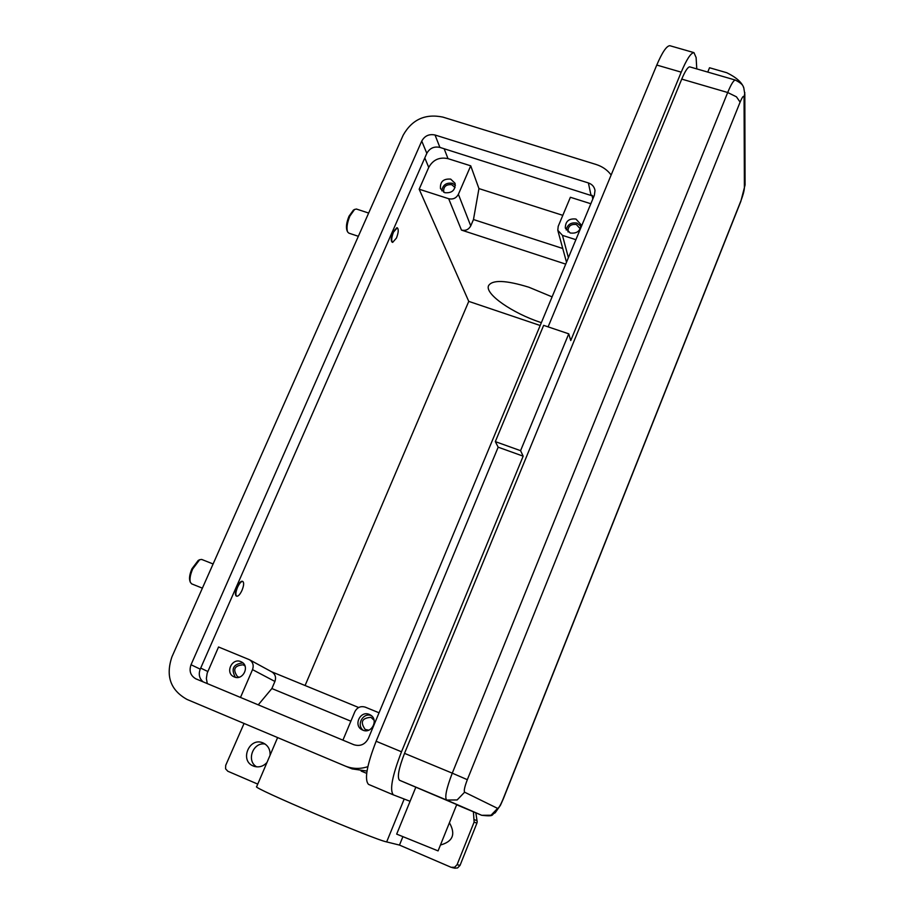 <?xml version="1.0" encoding="UTF-8"?>
<svg xmlns="http://www.w3.org/2000/svg" width="914" height="914" viewBox="0 0 914 914"><rect width="100%" height="100%" fill="white"/><g stroke="black" fill="none" stroke-linecap="round" stroke-linejoin="round"><path stroke-width="1.37" d="M242.907 662.913C233.276 664.044 230.762 668.831 235.378 677.297M234.224 676.92L233.733 676.703C224.89 672.704 232.087 657.577 240.862 661.645L241.582 661.987C250.162 666.157 242.884 680.964 234.224 676.92M245.021 666.02L243.158 664.798C234.338 665.563 232.464 669.516 237.514 676.657L239.16 677.205M580.95 226.192L576.951 223.085C571.056 222.148 567.491 224.456 566.223 229.997M570.165 232.99L565.309 227.677C565.515 221.154 569.079 218.286 575.98 219.063L580.881 224.524C580.561 230.979 576.985 233.801 570.165 232.99M580.219 228.82L576.346 224.513C570.907 223.896 568.097 226.158 567.925 231.311L568.097 231.962L567.925 231.311M371.324 715.628C363.018 712.109 355.912 725.236 363.372 730.355M362.789 730.137L362.07 729.806C353.078 725.453 360.287 710.247 369.336 714.44L370.364 714.954C378.979 719.569 371.644 734.285 362.789 730.137M374.112 720.278L370.935 717.341C361.921 718.004 360.002 722.037 365.177 729.452L368.765 730.172M455.401 185.245L452.35 183.291C446.226 182.457 442.719 184.982 441.816 190.832M444.798 192.705L440.479 188.627C439.954 181.737 443.359 178.573 450.705 179.121L455.069 183.326C455.492 190.158 452.064 193.288 444.798 192.705M455.035 187.587L451.745 184.685C445.952 184.251 443.267 186.742 443.667 192.18L443.701 192.248M696.776 68.904L696.114 57.536L693.943 52.624C690.87 52.863 686.62 59.364 681.216 72.16L570.747 340.545L568.748 333.827L520.58 450.682L523.162 456.166L401.497 751.788C392.129 776.089 389.433 790.461 393.408 794.883L410.078 801.292L396.676 834.116L438.08 850.9L456.737 804.571L399.487 780.248L446.626 800.036L457.149 799.944L464.62 792.198C463.729 790.93 464.632 786.76 467.328 779.688L740.111 102.128L736.456 96.827L727.693 92.508L452.27 773.164L467.328 779.688M707.756 72.08L709.527 67.75L726.744 72.72C736.101 77.279 741.78 82.271 743.756 87.675M213.099 563.972L201.697 559.448L199.64 559.722L192.66 569.011C190.261 574.7 189.484 579.122 190.34 582.287L191.643 583.852L202.382 588.159M199.64 559.722L198.201 560.465L191.917 568.816C189.758 573.935 189.072 577.911 189.826 580.767L190.34 582.287M242.004 590.33C243.889 585.554 244.152 582.595 242.77 581.441C241.216 581.27 239.457 583.235 237.514 587.314C235.629 592.112 235.366 595.071 236.737 596.214C238.314 596.374 240.074 594.42 242.004 590.33M236.509 596.077L236.28 596.031C234.898 594.888 235.161 591.918 237.057 587.131C239 583.041 240.748 581.087 242.313 581.258L242.541 581.395M358.345 236.303L348.851 233.139L347.594 231.928C346.349 228.157 347.114 222.879 349.856 216.092L354.598 209.42L356.529 209.066M347.457 231.608L346.966 230.465C345.858 227.072 346.532 222.319 348.999 216.218L353.375 210.163M393.477 232.145L397.259 227.815C398.778 229.186 398.515 232.59 396.459 238.04L392.666 242.381C391.158 241.022 391.421 237.617 393.477 232.145M392.586 242.347L392.22 242.233C390.701 240.873 390.964 237.457 393.02 231.996L396.893 227.7M541.362 322.676L540.848 322.505C512.411 313.194 484.626 293.965 488.544 285.682C492.383 279.615 505.842 280.141 528.898 287.236L552.09 296.867M257.748 784.109L227.803 771.233L225.575 768.811L225.701 765.361L244.061 723.465M454.795 868.174L457.594 867.934L460.039 865.387L457.08 864.701L454.601 867.283L451.105 867.295L399.475 845.084L402.846 836.801M473.418 811.815L474.115 822.086L476.891 823.194L477.211 821.972L475.851 812.843M267.002 762.436C263.369 766.366 259.108 767.68 254.218 766.355L253.292 766.001C239.377 760.699 249.214 736.913 262.821 742.831L263.152 742.968C268.053 745.39 270.361 749.491 270.064 755.272M449.414 822.749C455.892 834.174 452.898 841.6 440.457 845.016M265.129 744.053C253.075 741.757 245.946 760.871 256.674 766.846M476.891 823.194L460.039 865.387M277.605 737.587L256.663 786.668C250.116 786.863 374.009 839.555 386.656 841.92L399.475 845.084M540.185 325.498L468.768 301.38L305.082 685.523M474.115 822.086L457.08 864.701M557.997 231.093L566.509 262.238M562.693 248.471L473.475 219.543L478.947 188.592L562.807 215.338M565.72 264.123L461.456 230.088C465.603 231.002 468.699 229.597 470.756 225.884L473.475 219.543M468.768 301.38L419.172 189.209L448.671 198.715C453.001 199.652 456.235 198.189 458.382 194.316L470.721 165.822L478.947 188.592M358.665 707.516L271.584 671.767M350.873 721.192L271.869 688.539L274.92 681.456C276.302 677.411 275.32 674.246 271.984 671.984L249.488 659.737C252.972 662.102 253.978 665.392 252.527 669.631L240.485 697.439M258.239 704.854L271.869 688.539M379.036 712.794L365.269 707.15C360.676 705.802 357.191 707.322 354.838 711.732L342.921 740.157M690.013 66.951L689.716 66.859C687.785 67.019 685.123 71.098 681.741 79.107L404.525 753.353C398.698 768.48 397.019 777.437 399.487 780.248M410.078 801.292L415.79 787.308M670.339 45.849L669.825 45.7C666.569 45.883 662.216 52.327 656.778 65.054L548.114 326.869M523.162 456.166L498.176 447.186L376.122 741.254C366.765 765.452 364.229 779.825 368.536 784.383L393.351 794.872M568.748 333.827L543.647 325.361L495.319 441.622L498.176 447.186M520.58 450.682L495.319 441.622M207.284 683.603L206.37 678.451L207.17 673.184L218.549 646.986L249.488 659.737M367.851 766.663C360.173 769.177 352.655 768.982 345.309 766.081L187.096 699.473C170.495 690.241 165.445 676.017 171.946 656.823L403.154 135.215C412.008 119.517 425.25 113.473 442.902 117.106L596.088 164.474C602.372 166.474 607.387 169.981 611.146 174.997M368.411 738.341C365.12 744.51 360.265 746.635 353.855 744.716L195.79 678.805C190.489 675.663 188.901 670.979 191.026 664.741L421.754 141.064C424.713 135.798 429.134 133.787 435.041 135.009L588.388 182.937C592.135 184.251 594.34 186.764 595.014 190.466L594.363 195.288L368.411 738.341M367.005 771.062L352.164 768.903L345.309 766.081M593.906 196.384L439.897 147.405C434.081 146.183 429.717 148.159 426.815 153.346L200.235 669.151C198.349 674.224 199.298 678.462 203.068 681.844M575.889 239.685L562.464 235.366L557.791 230.305L558.203 226.341L570.382 197.275L590.844 203.742M419.172 189.209L428.735 167.399C433.008 159.756 439.428 156.842 447.997 158.648L470.721 165.822M740.111 102.128C742.499 96.518 743.825 94.999 744.065 97.592L744.384 187.918C744.19 190.946 743.036 195.23 740.934 200.772L740.774 201.526M740.934 200.772L503.111 799.007C500.586 805.085 498.758 808.205 497.604 808.387L464.62 792.198M744.065 97.592L744.819 92.6M744.384 187.918L745.059 183.508M404.525 753.353L452.27 773.164C446.432 788.416 444.558 797.374 446.626 800.036L481.701 815.288L491.024 815.231L497.604 808.387M476.857 820.658L474.423 819.675M386.656 841.92L404.194 799.03M458.382 194.316L470.756 225.884M448.671 198.715L461.456 230.088M252.527 669.631L274.92 681.456M735.553 80.135L735.29 80.055C733.576 80.272 731.04 84.431 727.693 92.508L681.741 79.107M689.716 66.859L735.29 80.055C744.533 84.774 742.865 86.967 743.756 87.687L744.83 94.359L745.07 185.005L740.843 201.343L503.226 799.087L500.449 805.291L495.148 812.843C490.704 814.545 495.628 816.83 481.701 815.299L456.657 804.777L481.712 815.299M681.216 72.16L656.778 65.054M401.497 751.788L376.122 741.254M592.809 199.024L592.021 195.276M207.798 671.504L200.703 668.088M590.912 194.853L588.388 182.937M439.897 147.405L435.041 135.009M426.815 153.346L421.754 141.064M200.235 669.151L191.026 664.741M447.997 158.648L444.158 148.742M562.464 235.366L568.394 257.702M428.735 167.399L424.793 157.951M565.515 228.5L565.309 227.677M353.272 210.22L354.598 209.42M368.65 213.053L356.357 209.009M455.081 868.231L452.064 867.58M693.943 52.624L669.825 45.7M393.408 794.883L368.536 784.383M366.674 773.358L361.167 771.085"/></g></svg>
